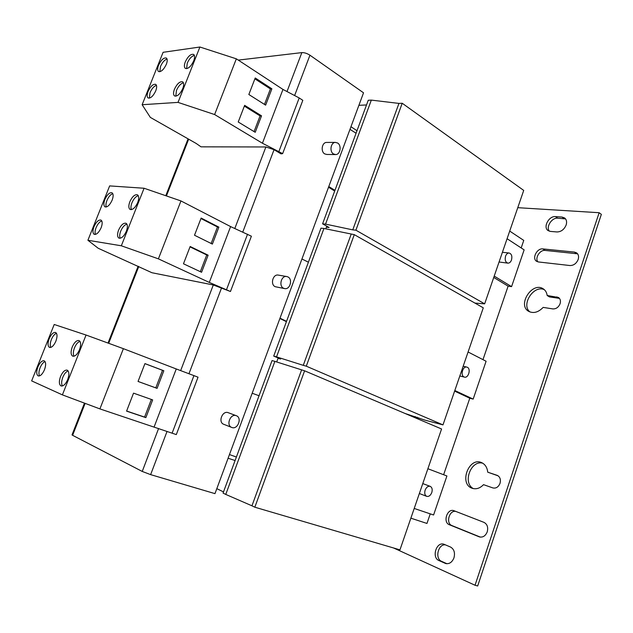 <?xml version="1.0" encoding="UTF-8"?>
<svg xmlns="http://www.w3.org/2000/svg" width="633" height="633" viewBox="0 0 633 633"><rect width="100%" height="100%" fill="white"/><g stroke="black" fill="none" stroke-linecap="round" stroke-linejoin="round"><path stroke-width="0.95" d="M566.139 225C567.057 221.898 566.551 219.548 564.604 217.958L562.033 217.056L555.489 216.605C548.858 215.79 542.758 227.326 548.099 230.586L550.473 231.417L557 231.955C561.147 231.836 564.193 229.518 566.139 225M565.57 218.907L557.72 218.195C551.81 217.467 545.701 227.002 549.365 231.203M453.956 557.863C455.238 552.736 454.098 549.128 450.522 547.039L443.923 544.238C436.351 541.444 431.397 557.602 438.946 560.553L445.703 563.536C449.367 564.185 452.12 562.294 453.956 557.863M578.182 259.451C579.021 256.563 578.499 254.371 576.616 252.876L574.416 252.084L542.877 248.919C536.99 247.994 531.665 258.486 536.594 261.302L538.454 261.959L569.914 265.536C573.688 265.543 576.441 263.518 578.182 259.451M577.589 253.817L545.14 250.431C539.981 249.616 534.616 258.074 537.884 261.864M487.236 531.831C488.352 527.289 487.26 524.132 483.952 522.36L453.948 510.704C447.254 507.998 442.546 522.336 449.359 524.733L479.426 536.911C482.908 537.631 485.511 535.937 487.236 531.831M560.094 303.69C560.878 300.92 560.34 298.847 558.472 297.478L547.165 295.484C546.754 292.501 545.44 290.286 543.241 288.846C532.258 281.258 516.979 305.059 528.721 311.365C533.516 313.683 538.335 312.362 543.161 307.393L552.815 308.912C556.114 309.054 558.543 307.314 560.094 303.69M559.477 298.388L549.476 296.917L547.165 295.484M500.023 483.343C500.98 479.545 500.078 476.894 497.301 475.399L487.726 472.178C487.188 467.423 485.115 464.226 481.531 462.596C468.8 456.741 458.767 483.81 472.068 488.241C476.119 489.554 479.941 488.36 483.525 484.656L492.846 487.916C496.035 488.605 498.424 487.086 500.023 483.343M112.144 200.147C113.521 196.309 113.465 193.848 111.962 192.756C109.533 192.329 107.167 194.568 104.872 199.482C103.488 203.32 103.543 205.788 105.062 206.888C107.483 207.315 109.841 205.068 112.144 200.147M112.793 193.674C110.546 194.426 108.599 196.697 106.937 200.487C105.877 203.272 105.664 205.44 106.297 206.991M129.828 201.761C132.234 196.602 134.766 194.276 137.416 194.79C139.031 195.953 139.133 198.517 137.725 202.481C135.312 207.648 132.788 209.982 130.145 209.476C128.515 208.304 128.404 205.733 129.828 201.761M131.395 209.634C130.651 208.012 130.833 205.741 131.933 202.805C133.713 198.762 135.826 196.388 138.279 195.684M118.577 230.127C120.927 225.071 123.403 222.776 126.007 223.259C127.7 224.446 127.819 227.105 126.363 231.219C124.013 236.291 121.536 238.586 118.941 238.119C117.232 236.916 117.113 234.257 118.577 230.127M120.199 238.245C119.392 236.576 119.566 234.21 120.713 231.14C122.438 227.168 124.503 224.834 126.893 224.137M101.153 227.69C102.578 223.718 102.506 221.17 100.94 220.062C98.542 219.651 96.224 221.859 93.993 226.685C92.56 230.673 92.632 233.221 94.214 234.337C96.596 234.74 98.914 232.525 101.153 227.69M101.786 220.957C99.603 221.708 97.696 223.947 96.081 227.658C94.974 230.57 94.768 232.817 95.456 234.424M174.439 89.237C177.105 83.706 179.835 81.238 182.644 81.831C183.974 82.899 184.021 85.138 182.787 88.533C180.112 94.08 177.382 96.556 174.589 95.963C173.244 94.887 173.197 92.647 174.439 89.237M175.824 96.184L176.449 90.448C178.403 86.088 180.729 83.548 183.42 82.828M155.758 90.835C156.968 87.52 156.952 85.368 155.71 84.363C153.131 83.857 150.583 86.23 148.067 91.492C146.84 94.808 146.856 96.976 148.122 97.98C150.678 98.479 153.226 96.097 155.758 90.835M156.454 85.36C153.993 86.143 151.857 88.573 150.037 92.647L149.341 98.147M166.344 64.281C167.523 61.085 167.523 59.004 166.329 58.022C163.725 57.5 161.138 59.913 158.559 65.254C157.372 68.451 157.38 70.548 158.582 71.529C161.17 72.051 163.765 69.63 166.344 64.281M167.057 59.035C164.548 59.842 162.364 62.311 160.505 66.441L159.801 71.711M185.271 61.923C187.993 56.297 190.778 53.789 193.619 54.406C194.885 55.451 194.917 57.603 193.722 60.871C190.984 66.512 188.207 69.029 185.382 68.419C184.1 67.367 184.068 65.207 185.271 61.923M186.608 68.657L187.257 63.173C189.251 58.742 191.625 56.155 194.371 55.419M44.484 369.735C46.13 364.972 46.011 361.981 44.112 360.77C41.936 360.494 39.863 362.559 37.893 366.95C36.231 371.721 36.358 374.72 38.273 375.939C40.441 376.208 42.506 374.135 44.484 369.735M45.054 361.578C43.171 362.353 41.517 364.402 40.101 367.718C38.779 371.294 38.589 374.024 39.547 375.899M60.531 376.524C62.58 371.943 64.78 369.807 67.138 370.123C69.219 371.421 69.408 374.562 67.707 379.555C65.658 384.144 63.458 386.28 61.116 385.98C59.011 384.666 58.822 381.517 60.531 376.524M62.406 385.98C61.282 384.017 61.409 381.121 62.802 377.308C64.297 373.786 66.077 371.65 68.127 370.906M72.225 347.034C74.33 342.358 76.585 340.19 78.998 340.546C81 341.82 81.174 344.866 79.529 349.669C77.416 354.353 75.169 356.521 72.771 356.189C70.746 354.899 70.564 351.845 72.225 347.034M74.045 356.213C72.985 354.306 73.127 351.529 74.465 347.865C76.007 344.249 77.843 342.081 79.964 341.345M55.894 341.14C57.492 336.534 57.381 333.638 55.546 332.452C53.33 332.151 51.21 334.24 49.184 338.718C47.57 343.323 47.689 346.219 49.54 347.43C51.748 347.723 53.868 345.626 55.894 341.14M56.479 333.274C54.525 334.042 52.824 336.131 51.368 339.525C50.094 342.967 49.904 345.594 50.806 347.414M507.808 263.13L499.065 262.007M505.553 256.183C504.683 259.997 505.474 262.323 507.943 263.146C509.494 263.154 510.689 262.094 511.504 259.965C512.374 256.143 511.567 253.825 509.09 253.002C507.547 253.018 506.368 254.07 505.553 256.183M431.793 492.537C432.632 489.451 432.102 487.386 430.211 486.35C428.09 485.899 426.397 487.165 425.139 490.148C424.3 493.226 424.822 495.283 426.689 496.335C428.834 496.802 430.535 495.536 431.793 492.537M464.448 377.118L459.819 375.986M464.013 376.959L464.519 377.133C468.452 378.297 471.142 368.881 467.336 367.275L466.782 367.085C462.842 365.953 460.191 375.401 464.013 376.959M326.937 142.433L326.533 142.433C321.912 142.417 320.464 151.572 324.713 153.89L326.85 154.468L335.276 154.563M333.52 153.977L335.664 154.571C340.317 154.65 341.867 145.416 337.603 143.003L335.363 142.401C330.727 142.378 329.255 151.635 333.52 153.977M228.299 412.716L228.236 412.692C222.42 410.231 217.76 422.258 223.742 424.3L223.884 424.355M231.884 427.497C237.794 429.894 242.368 417.661 236.299 415.707L236.267 415.699C230.428 413.222 225.728 425.392 231.741 427.441L231.884 427.497M278.433 275.118L278.188 275.078C272.823 274.018 270.101 284.581 275.205 286.702L284.51 288.569M283.624 288.26L284.731 288.608C290.136 289.764 292.968 279.098 287.849 276.89L286.638 276.51C281.25 275.442 278.504 286.124 283.624 288.26M209.294 282.421L230.61 226.59L180.959 200.938L144.079 188.246L109.651 185.904L87.908 240.263L98.202 248.263L151.952 272.736L213.297 284.969L230.459 291.504L209.294 282.421L158.392 258.85L180.959 200.938M194.505 235.239L201.136 218.061L218.876 227.136L212.379 244.085L194.505 235.239M158.392 258.85L121.33 245.786L144.079 188.246M121.33 245.786L87.908 240.263M183.475 263.787L190.161 246.49L208.122 255.194L201.579 272.269L183.475 263.787M142.132 104.722L163.1 52.302L199.909 47.016L178.023 102.388L142.132 104.722L150.33 117.39L196.151 143.438L201.033 146.84L265.884 146.967L274.057 149.689L281.02 153.874L282.642 153.629L262.426 143.232L214.619 114.549L236.338 58.829L199.909 47.016M262.426 143.232L282.967 89.435L236.338 58.829M238.23 121.995L244.654 105.339L261.532 115.839L255.226 132.289L238.23 121.995M248.84 94.507L255.226 77.97L271.889 88.818L265.631 105.141L248.84 94.507M31.65 380.892L54.216 324.484L86.056 335.031L62.398 394.873L31.65 380.892M172.113 433.194L193.935 375.622L198.034 377.189L176.306 434.594L99.911 408.902L123.388 348.672L86.056 335.031M154.128 426.943L176.259 368.96L123.388 348.672M126.584 411.134L133.531 393.148L152.656 399.898L145.859 417.638L126.584 411.134M138.049 381.454L144.933 363.603L163.828 370.756L157.079 388.361L138.049 381.454M358.895 105.315L366.515 104.951M326.399 227.215L329.12 227.492L322.585 223.829L368.248 100.267L371.334 100.109L398.948 103.408L402.216 103.25L523.713 190.414L484.656 303.848L474.94 303.088M484.656 303.848L355.904 230.19L402.216 103.25M355.904 230.19L352.755 229.874L398.948 103.408M352.755 229.874L325.552 224.114L371.334 100.109M322.585 223.829L325.552 224.114M418.65 417.851L418.223 419.07M430.242 513.861L426.966 523.444L410.864 518.182M454.613 391.115L469.789 398.22L443.63 474.726M493.748 277.452L508.117 286.14L482.979 359.647M509.707 231.077L523.76 240.405L521.181 247.938M405.08 413.484L424.711 420.067L442.989 424.885L483.288 307.82L354.282 234.645L323.946 228.466L276.534 356.87L303.27 365.344L351.133 234.305M278.029 358.318L280.633 359.038L273.701 356.086L320.978 228.165L323.946 228.466M442.989 424.885L306.285 366.183L354.282 234.645M306.285 366.183L303.27 365.344M273.701 356.086L276.534 356.87M356.07 133.223L349.986 129.369M328.796 186.529L334.952 190.367M304.6 370.803L254.838 507.207L399.961 549.855L441.573 428.984L304.6 370.803L274.872 361.38L225.759 494.42L251.958 505.807L301.585 369.941M254.838 507.207L251.958 505.807M225.759 494.42L223.061 493.099L272.04 360.573L274.872 361.38M216.826 488.652L223.496 491.904M308.406 262.189L301.941 258.992M280.008 318.177L286.535 321.35M287.002 91.556L301.846 52.61C304.386 52.523 307.084 53.394 309.948 55.206L363.532 92.806L214.975 493.637L150.63 474.631L142.235 471.443L158.598 428.494M85.131 403.371L72.613 435.314L142.235 471.443M301.846 52.61L238.277 60.103M72.613 435.314L72.027 434.863M393.607 547.988L475.035 585.248L599.15 212.72L517.77 207.679M508.117 286.14L511.575 286.63L524.132 249.869L507.08 238.712M469.789 398.22L473.168 399.106L486.097 361.245L468.08 351.988M414.211 508.449L433.589 514.985L446.914 475.976L427.892 468.736M278.156 357.985L276.684 361.957M326.778 226.179L325.789 228.861M445.387 544.839C438.107 543.889 434.649 558.678 441.573 561.329L446.938 563.734M455.776 511.409C449.208 509.953 445.553 523.388 451.946 525.588L480.392 537.124M544.293 289.645C533.651 284.628 520.698 304.932 529.971 311.974M482.734 463.206C470.897 459.772 462.296 483.011 473.373 488.621M498.108 475.826L487.726 472.178M475.035 585.248L477.678 585.984L601.35 214.373L599.15 212.72M259.047 395.736L252.187 393.243M229.455 454.565L236.394 457.026M328.543 187.218L334.691 191.055M417.234 417.242L416.807 418.468M279.889 318.494L286.417 321.667M454.818 390.514L473.168 399.106M494.215 276.099L511.575 286.63M350.967 126.719L356.996 130.714M235.096 460.531L228.094 458.237M414.924 417.661L415.303 416.561M230.459 291.504L251.388 236.204L230.61 226.59M226.519 289.677L247.543 234.21M214.619 114.549L178.023 102.388M278.939 151.398L299.203 97.949L282.967 89.435M282.642 153.629L302.819 100.323L299.203 97.949M99.911 408.902L62.398 394.873M193.935 375.622L176.259 368.96M144.925 363.643L162.523 370.305L155.781 387.871L157.079 388.361M155.781 387.871L138.049 381.438M162.523 370.305L163.828 370.756M151.35 399.439L144.577 417.092L145.859 417.638M144.577 417.092L126.624 411.023M254.893 78.832L270.418 88.929L264.483 104.413M270.418 88.929L271.889 88.818M244.354 106.122L260.076 115.902L254.062 131.585M260.076 115.902L261.532 115.839M190.011 246.87L206.746 254.972L200.337 271.684M206.746 254.972L208.122 255.194M200.954 218.527L217.483 226.978L211.153 243.476M217.483 226.978L218.876 227.136M562.033 217.056L564.256 218.654M574.416 252.084L576.671 253.635M556.85 296.885L559.153 298.333M497.063 475.312L497.522 475.494M221.566 287.888L188.958 373.739M180.658 370.614L213.297 284.969M309.948 55.206L294.622 95.543M188.666 139.181L166.424 195.937M138.762 266.525L108.678 343.3M234.819 228.489L265.884 146.967M274.057 149.689L242.771 232.066M167.041 431.437L150.63 474.631M451.946 525.588L449.359 524.733M479.118 536.8L479.727 536.998M542.877 248.919L545.14 250.431M441.573 561.329L438.946 560.553M445.031 563.283L446.376 563.679M555.489 216.605L557.72 218.195M422.773 483.58L430.211 486.35M228.268 412.7L236.299 415.707M72.012 434.903L84.466 403.126M108.021 343.054L138.129 266.248M165.775 195.716L188.072 138.849M278.188 275.078L286.638 276.51M223.742 424.3L231.741 427.441M326.533 142.433L335.363 142.401M463.174 366.246L466.782 367.085M419.355 493.518L426.689 496.335M502.412 252.282L509.09 253.002"/></g></svg>
